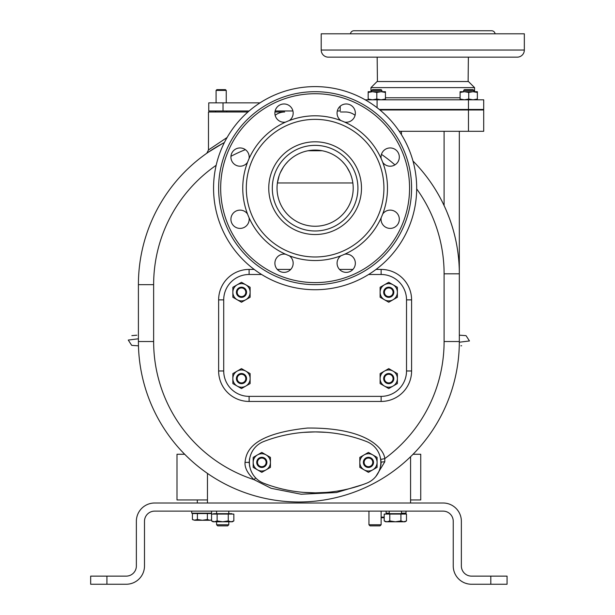 <?xml version="1.0" encoding="UTF-8"?>
<svg xmlns="http://www.w3.org/2000/svg" width="615" height="615" viewBox="0 0 615 615"><rect width="100%" height="100%" fill="white"/><g stroke="black" fill="none" stroke-linecap="round" stroke-linejoin="round"><path stroke-width="0.92" d="M138.121 338.827L128.266 340.057L131.656 345.307M207.463 499.957L176.997 499.957L176.997 454.254L184.669 454.254M197.307 503.001L197.307 499.957M490.816 584.25L471.521 584.25A18.281 18.281 0 0 1 453.24 565.969L453.24 521.282A10.155 10.155 0 0 0 443.084 511.127L154.649 511.127A10.155 10.155 0 0 0 144.494 521.282L144.494 565.969A18.281 18.281 0 0 1 126.213 584.25L90.666 584.25L90.666 576.124L126.213 576.124A10.155 10.155 0 0 0 136.369 565.969L136.369 521.282A18.281 18.281 0 0 1 154.649 503.001L443.084 503.001A18.281 18.281 0 0 1 461.365 521.282L461.365 565.969A10.155 10.155 0 0 0 471.521 576.124L507.068 576.124L507.068 584.25L490.816 584.25L490.816 576.124M461.519 567.73L461.642 568.329M462.119 569.813L462.38 570.405M463.21 571.804L463.871 572.657M466.485 574.794L467.185 575.156M468.299 575.602L468.684 575.725M469.076 575.825L469.476 575.917M469.875 575.994L470.283 576.047M470.698 576.094L471.105 576.117M453.263 566.915L453.293 567.384M453.393 568.329L453.463 568.806M453.632 569.744L453.732 570.19M454.131 571.612L454.285 572.065M454.631 572.98L454.831 573.426M455.484 574.756L455.73 575.179M456.253 576.032L456.538 576.447M459.62 579.853L460.028 580.183M460.435 580.506L461.296 581.121M461.734 581.413L462.188 581.69M463.126 582.205L463.602 582.451M464.586 582.889L465.094 583.082M465.601 583.266L467.707 583.85L465.601 583.266M468.238 583.95L468.784 584.042L468.238 583.95M469.868 584.173L470.421 584.219L469.868 584.173M389.257 513.663L389.257 511.127M401.441 513.663L401.441 511.127M386.212 514.071L386.212 513.663L404.493 513.663L404.493 514.071M389.779 514.071L384.206 514.071L384.206 520.928L386.996 521.789L389.779 520.928L395.353 521.789L400.918 520.928L403.701 521.789L406.492 520.928L406.492 514.071L389.779 514.071L389.779 520.928M400.918 514.071L400.918 520.928M406.492 520.928L405.001 521.789L385.697 521.789L384.206 520.928M216.603 513.663L216.603 511.127M228.788 513.663L228.788 511.127M213.559 514.071L213.559 513.663L231.84 513.663L231.84 514.071M217.126 514.071L211.56 514.071L211.56 520.928L214.343 521.789L217.126 520.928L222.699 521.789L228.265 520.928L231.056 521.789L233.838 520.928L233.838 514.071L217.126 514.071L217.126 520.928M228.265 514.071L228.265 520.928M233.838 520.928L232.347 521.789L213.051 521.789L211.56 520.928M274.951 111.999L284.653 111.999A15.237 15.237 0 0 0 275.159 115.32M355.078 115.32A15.237 15.237 0 0 0 345.584 111.999L340.51 111.999M353.202 188.167A38.084 38.084 0 0 0 315.118 150.083A38.084 38.084 0 0 0 277.034 188.167A38.084 38.084 0 0 0 315.118 226.251A38.084 38.084 0 0 0 353.202 188.167M351.373 176.497L351.073 175.621M349.897 172.646L346.952 167.257M344.592 164.051L342.171 161.361M339.872 159.231L338.696 158.263M336.336 156.541L335.936 156.279M322.191 150.744L308.046 150.744M294.293 156.279L293.893 156.541M291.541 158.263L290.357 159.231M288.066 161.361L285.644 164.051M283.284 167.257L280.34 172.646M279.156 175.621L277.388 182.963L352.841 182.963M315.118 289.726A101.56 101.56 0 0 0 416.678 188.167A101.56 101.56 0 0 0 315.118 86.607A101.56 101.56 0 0 0 213.559 188.167A101.56 101.56 0 0 0 315.118 289.726M315.118 284.653A96.478 96.478 0 0 1 218.632 188.167A96.478 96.478 0 0 1 315.118 91.689A96.478 96.478 0 0 1 411.596 188.167A96.478 96.478 0 0 1 315.118 284.653M340.933 120.571A9.14 9.14 0 0 1 339.749 106.641A9.14 9.14 0 0 1 352.672 106.641A9.14 9.14 0 0 1 344.661 122.116M285.568 122.116A9.14 9.14 0 0 1 274.882 113.106A9.14 9.14 0 0 1 284.022 103.966A9.14 9.14 0 0 1 289.304 120.571M247.514 162.352A9.14 9.14 0 0 1 233.592 163.536A9.14 9.14 0 0 1 233.592 150.613A9.14 9.14 0 0 1 249.06 158.624M249.06 217.71A9.14 9.14 0 0 1 240.058 228.403A9.14 9.14 0 0 1 230.917 219.263A9.14 9.14 0 0 1 247.514 213.982M289.304 255.771A9.14 9.14 0 0 1 290.488 269.693A9.14 9.14 0 0 1 277.565 269.693A9.14 9.14 0 0 1 285.568 254.226M344.661 254.226A9.14 9.14 0 0 1 355.347 263.228A9.14 9.14 0 0 1 346.207 272.368A9.14 9.14 0 0 1 340.933 255.771M382.714 213.982A9.14 9.14 0 0 1 396.644 212.798A9.14 9.14 0 0 1 396.644 225.72A9.14 9.14 0 0 1 381.169 217.71M381.169 158.624A9.14 9.14 0 0 1 390.179 147.938A9.14 9.14 0 0 1 399.32 157.079A9.14 9.14 0 0 1 382.714 162.352M315.118 260.529A72.362 72.362 0 0 1 242.756 188.167A72.362 72.362 0 0 1 315.118 115.804A72.362 72.362 0 0 1 387.481 188.167A72.362 72.362 0 0 1 315.118 260.529A72.362 72.362 0 0 0 387.481 188.167A72.362 72.362 0 0 0 315.118 115.804A72.362 72.362 0 0 0 242.756 188.167A72.362 72.362 0 0 0 315.118 260.529M315.118 230.979A42.804 42.804 0 0 1 272.307 188.167A42.804 42.804 0 0 1 315.118 145.363A42.804 42.804 0 0 1 357.922 188.167A42.804 42.804 0 0 1 315.118 230.979M224.375 142.549L220.962 144.394L224.375 142.549A160.461 160.461 0 0 0 138.406 284.676L138.406 341.525A160.461 160.461 0 0 0 298.867 501.986A160.461 160.461 0 0 0 459.328 341.525L459.328 273.821A160.461 160.461 0 0 0 412.973 160.999M375.957 476.318L384.79 461.811L384.798 458.606C384.16 450.126 369.246 427.494 307.515 428.048C249.29 434.152 246.085 453.232 245.039 462.38C244.609 467.731 247.622 473.496 254.08 479.677L271.123 488.302L301.15 494.237L336.474 492.53L362.381 484.758M249.475 465.593L249.867 466.993M380.862 465.109L380.331 467.116L381.131 462.38L380.539 458.298M318.424 431.945L317.97 431.938M312.036 431.945L311.644 431.953M306.147 432.191L304.986 432.268M249.882 457.714L249.382 459.574M445.76 209.231L446.013 209.807M455.761 240.165L456.084 241.71M456.215 242.341L456.353 243.048M457.714 251.112L457.821 251.881M458.213 254.925L458.313 255.802M458.475 257.293L458.552 258.008M380.823 459.436L384.798 458.606A145.232 145.232 0 0 0 444.099 341.525L444.099 273.821L459.328 273.821L459.297 270.661M459.205 267.502L459.051 264.365M457.906 252.473L457.852 252.073M457.414 249.098L457.291 248.314M455.838 240.503L455.569 239.281M454.7 235.56L454.585 235.076M453.916 232.47L453.616 231.386M451.003 222.799L450.241 220.577M449.972 219.824L449.55 218.663M449.473 218.433L447.143 212.467M446.367 210.638L445.598 208.869M444.845 207.186L444.099 205.579L444.099 131.295M459.328 273.821L459.328 131.295M379.916 109.97L483.705 109.97L483.705 131.295L399.258 131.295M379.301 109.462L483.705 109.462L483.705 99.807L468.469 99.807L468.469 109.462M365.195 99.807L468.469 99.807M370.976 87.622L377.072 81.534L468.469 81.534L474.565 87.622L370.976 87.622L370.976 91.689M468.376 57.157L468.115 81.534M377.164 57.157L377.425 81.534M328.318 57.157L517.223 57.157A7.111 7.111 0 0 0 524.334 50.046L524.334 33.794L321.207 33.794L321.207 50.046A7.111 7.111 0 0 0 328.318 57.157M350.442 33.794A3.552 3.552 0 0 1 353.963 30.75L491.577 30.75A3.552 3.552 0 0 1 495.098 33.794M385.444 99.807L385.444 99.038L381.123 99.807L376.811 99.038L372.49 99.807L368.177 99.038L368.177 91.689L372.49 91.689L368.177 92.458M376.811 92.458L372.49 91.689L381.123 91.689L376.811 92.458L376.811 99.038L372.49 99.807M368.177 99.038L368.177 99.807M385.444 99.038L385.444 92.458L381.123 91.689L385.444 91.689L385.444 92.458M381.884 90.413L381.123 89.652L372.49 89.652L371.729 90.413L381.884 90.413L381.884 91.689M475.572 99.53L477.363 99.038L477.363 99.807L477.363 99.038L473.05 99.807L468.73 99.038L465.678 99.738M477.363 99.038L477.363 91.689L477.363 92.458L474.565 91.789M477.363 92.458L473.05 91.689L468.73 92.458L468.73 99.038L464.417 99.807L460.097 99.038L460.097 91.689L464.417 91.689L460.097 92.458M468.73 92.458L464.417 91.689L477.363 91.689M460.097 99.038L460.097 99.807M473.811 90.413L473.05 89.652L464.417 89.652L463.656 90.413L473.811 90.413L473.811 91.689M206.817 153.243L208.477 149.96L227.112 137.483M206.878 153.204L208.316 152.205M208.354 152.174L222.753 143.41M247.945 111.999L208.477 111.999L208.477 149.96M226.243 90.413L225.482 89.652L216.849 89.652L216.088 90.413L226.243 90.413L226.243 102.859M410.582 503.001L410.582 456.714M207.463 503.001L207.463 473.412M311.436 492.8L311.974 492.815M314.034 492.846L314.426 492.846M322.083 492.677L323.505 492.6M325.412 492.477L326.135 492.415M380.908 464.879L381.131 462.68M249.913 457.614L249.106 462.38L249.913 467.139M303.441 492.369L315.118 492.846M315.664 492.846L326.227 492.415M384.79 461.811A4.059 0.569 -0 0 0 381.131 462.38L380.331 457.645M326.227 432.345L315.664 431.915M315.118 431.907L303.441 432.391M263.666 483.213A142.18 142.18 0 0 0 366.571 483.213A22.34 22.34 0 0 0 366.571 441.547A142.18 142.18 0 0 0 263.666 441.547A22.34 22.34 0 0 0 263.666 483.213M364.126 469.852L359.813 467.362L359.813 457.391L368.447 452.409L377.08 457.391L377.08 467.362L368.447 472.343L364.126 469.852A8.633 8.633 0 0 0 377.08 462.38A8.633 8.633 0 0 0 364.126 454.9A8.633 8.633 0 0 0 364.126 469.852M368.447 467.454A5.081 5.081 0 0 0 373.52 462.38A5.081 5.081 0 0 0 368.447 457.299A5.081 5.081 0 0 0 363.365 462.38A5.081 5.081 0 0 0 368.447 467.454M368.447 458.06A4.313 4.313 0 0 0 364.126 462.38A4.313 4.313 0 0 0 368.447 466.693A4.313 4.313 0 0 0 372.759 462.38A4.313 4.313 0 0 0 368.447 458.06M257.493 469.852L253.172 467.362L253.172 457.391L261.805 452.409L270.439 457.391L270.439 467.362L261.805 472.343L257.493 469.852A8.633 8.633 0 0 0 270.439 462.38A8.633 8.633 0 0 0 257.493 454.9A8.633 8.633 0 0 0 257.493 469.852M261.805 467.454A5.081 5.081 0 0 0 266.887 462.38A5.081 5.081 0 0 0 261.805 457.299A5.081 5.081 0 0 0 256.732 462.38A5.081 5.081 0 0 0 261.805 467.454M261.805 458.06A4.313 4.313 0 0 0 257.493 462.38A4.313 4.313 0 0 0 261.805 466.693A4.313 4.313 0 0 0 266.126 462.38A4.313 4.313 0 0 0 261.805 458.06M368.616 274.49L381.131 274.49A25.392 25.392 0 0 1 406.523 299.882L406.523 370.976A25.392 25.392 0 0 1 381.131 396.368L249.106 396.368A25.392 25.392 0 0 1 223.714 370.976L223.714 299.882A25.392 25.392 0 0 1 249.106 274.49L261.613 274.49M237.167 299.743L232.854 297.253L232.854 287.282L241.487 282.3L250.121 287.282L250.121 297.253L241.487 302.234L237.167 299.743A8.633 8.633 0 0 0 250.121 292.263A8.633 8.633 0 0 0 237.167 284.791A8.633 8.633 0 0 0 237.167 299.743M241.487 297.345A5.081 5.081 0 0 0 246.561 292.263A5.081 5.081 0 0 0 241.487 287.19A5.081 5.081 0 0 0 236.406 292.263A5.081 5.081 0 0 0 241.487 297.345M241.487 287.951A4.313 4.313 0 0 0 237.167 292.263A4.313 4.313 0 0 0 241.487 296.584A4.313 4.313 0 0 0 245.8 292.263A4.313 4.313 0 0 0 241.487 287.951M384.429 299.743L380.116 297.253L380.116 287.282L388.749 282.3L397.382 287.282L397.382 297.253L388.749 302.234L384.429 299.743A8.633 8.633 0 0 0 397.382 292.263A8.633 8.633 0 0 0 384.429 284.791A8.633 8.633 0 0 0 384.429 299.743M388.749 297.345A5.081 5.081 0 0 0 393.823 292.263A5.081 5.081 0 0 0 388.749 287.19A5.081 5.081 0 0 0 383.668 292.263A5.081 5.081 0 0 0 388.749 297.345M388.749 287.951A4.313 4.313 0 0 0 384.429 292.263A4.313 4.313 0 0 0 388.749 296.584A4.313 4.313 0 0 0 393.062 292.263A4.313 4.313 0 0 0 388.749 287.951M384.429 386.066L380.116 383.576L380.116 373.605L388.749 368.623L397.382 373.605L397.382 383.576L388.749 388.557L384.429 386.066A8.633 8.633 0 0 0 397.382 378.594A8.633 8.633 0 0 0 384.429 371.114A8.633 8.633 0 0 0 384.429 386.066M388.749 383.668A5.081 5.081 0 0 0 393.823 378.594A5.081 5.081 0 0 0 388.749 373.513A5.081 5.081 0 0 0 383.668 378.594A5.081 5.081 0 0 0 388.749 383.668M388.749 374.274A4.313 4.313 0 0 0 384.429 378.594A4.313 4.313 0 0 0 388.749 382.907A4.313 4.313 0 0 0 393.062 378.594A4.313 4.313 0 0 0 388.749 374.274M237.167 386.066L232.854 383.576L232.854 373.605L241.487 368.623L250.121 373.605L250.121 383.576L241.487 388.557L237.167 386.066A8.633 8.633 0 0 0 250.121 378.594A8.633 8.633 0 0 0 237.167 371.114A8.633 8.633 0 0 0 237.167 386.066M241.487 383.668A5.081 5.081 0 0 0 246.561 378.594A5.081 5.081 0 0 0 241.487 373.513A5.081 5.081 0 0 0 236.406 378.594A5.081 5.081 0 0 0 241.487 383.668M241.487 374.274A4.313 4.313 0 0 0 237.167 378.594A4.313 4.313 0 0 0 241.487 382.907A4.313 4.313 0 0 0 245.8 378.594A4.313 4.313 0 0 0 241.487 374.274M211.614 513.563L192.418 513.563L192.418 519.498L193.279 519.921M194.217 520.205L197.4 519.498L202.389 520.267L207.37 519.498L209.861 520.267L211.56 519.898M211.56 519.959L209.923 520.267M211.614 513.156L191.719 513.156L191.719 511.127M197.4 513.563L197.4 519.498M192.418 519.498L194.909 520.267L192.418 519.498M207.37 513.563L207.37 519.498M194.909 520.267L209.861 520.267M386.12 513.156L389.257 513.156M401.441 513.156L406.015 513.156L406.015 511.127M389.257 513.563L386.12 513.563M405.316 514.071L405.316 513.563L401.441 513.563M211.614 511.127L211.614 514.071M384.206 517.107L381.131 517.107M386.12 511.127L386.12 514.071M384.206 517.73L381.131 517.73M126.629 576.117L127.044 576.094M127.451 576.047L127.859 575.994M128.258 575.917L128.658 575.825M129.05 575.725L129.434 575.602M130.549 575.156L131.249 574.794M133.601 572.942L134.531 571.804M135.354 570.405L135.661 569.705M135.853 569.167L136.146 568.091M127.313 584.219L127.866 584.173M128.95 584.042L129.496 583.95M130.034 583.85L132.133 583.266M132.64 583.082L133.148 582.889M134.131 582.451L134.608 582.205M135.546 581.69L136 581.413M136.876 580.821L137.299 580.506M137.714 580.183L138.114 579.853M140.274 577.654L140.597 577.254M141.196 576.447L141.481 576.032M142.004 575.179L142.25 574.756M142.911 573.426L143.103 572.98M143.449 572.065L143.603 571.612M144.279 568.806L144.34 568.329M144.44 567.384L144.471 566.915M413.065 454.254L420.737 454.254L420.737 499.957L410.582 499.957M459.62 342.186L469.468 340.956L466.078 335.705M249.113 110.984L208.754 110.984L208.754 102.859L260.014 102.859M275.136 110.984L292.917 110.984M337.32 110.984L340.195 110.984L340.195 106.226M216.603 521.789L216.603 524.764L228.788 524.764L228.788 521.789M228.788 524.764L227.704 525.856L217.695 525.856L216.603 524.764M368.946 511.127L368.946 524.764L381.131 524.764L381.131 511.127M381.131 524.764L380.039 525.856L370.03 525.856L368.946 524.764M315.118 282.616A94.449 94.449 0 0 0 409.567 188.167A94.449 94.449 0 0 0 315.118 93.718A94.449 94.449 0 0 0 220.67 188.167A94.449 94.449 0 0 0 315.118 282.616M315.118 256.978A68.803 68.803 0 0 1 246.308 188.167A68.803 68.803 0 0 1 315.118 119.364A68.803 68.803 0 0 1 383.921 188.167A68.803 68.803 0 0 1 315.118 256.978M315.118 234.53A46.363 46.363 0 0 1 268.755 188.167A46.363 46.363 0 0 1 315.118 141.804A46.363 46.363 0 0 1 361.482 188.167A46.363 46.363 0 0 1 315.118 234.53M216.165 165.297A145.232 145.232 0 0 0 153.635 284.676L138.406 284.676M245.385 149.653A145.232 145.232 0 0 0 230.948 156.31M153.635 284.676L153.635 341.525A145.232 145.232 0 0 0 254.08 479.677L255.648 477.878M444.099 273.821A145.232 145.232 0 0 0 416.678 188.89M394.922 164.889A145.232 145.232 0 0 0 381.454 154.357M254.179 269.416L249.106 269.416A30.466 30.466 0 0 0 218.632 299.882L218.632 370.976A30.466 30.466 0 0 0 249.106 401.441L381.131 401.441A30.466 30.466 0 0 0 411.596 370.976L411.596 299.882A30.466 30.466 0 0 0 381.131 269.416L376.049 269.416M352.941 269.416L339.48 269.416M290.757 269.416L277.296 269.416M245.039 462.38L249.106 462.38M153.635 341.525L138.406 341.525M444.099 341.525L459.328 341.525M401.441 134.67L401.441 131.295M468.469 131.295L468.469 109.97M377.072 99.807L377.072 107.694M385.444 97.777L460.097 97.777M321.207 50.046L524.334 50.046M249.106 269.416L249.106 274.49M381.131 269.416L381.131 274.49M218.632 299.882L223.714 299.882M218.632 370.976L223.714 370.976M249.106 401.441L249.106 396.368M381.131 401.441L381.131 396.368M411.596 370.976L406.523 370.976M411.596 299.882L406.523 299.882M106.918 584.25L106.918 576.124M223.022 110.984L223.022 102.859M131.91 335.629L136.845 335.213M136.1 335.244L131.856 335.644M138.46 345.838L131.948 345.392M481.168 109.97L481.168 109.462M474.565 91.689L474.565 87.622M371.729 90.413L371.729 91.689M463.656 90.413L463.656 91.689M382.392 109.462L382.392 109.97M474.319 109.462L474.319 109.97M463.149 109.462L463.149 109.97M208.154 152.32L207.24 152.951M206.332 153.542L206.717 153.312M215.581 110.984L215.581 111.999M226.75 110.984L226.75 111.999M216.088 90.413L216.088 102.859M194.163 513.563L194.163 513.156M210.614 513.563L210.614 513.156M387.119 513.563L387.119 513.156M403.578 513.563L403.578 513.156M461.634 345.776L460.889 345.799M459.328 335.175L465.786 335.621"/></g></svg>
